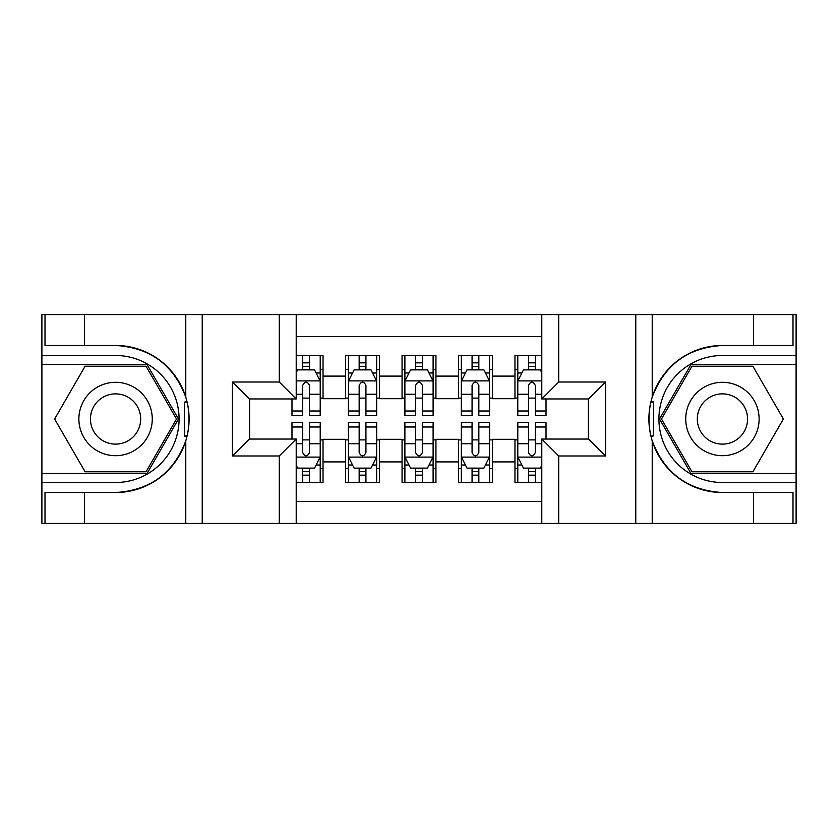 <?xml version="1.0" encoding="UTF-8"?>
<svg xmlns="http://www.w3.org/2000/svg" width="838" height="838" viewBox="0 0 838 838"><rect width="100%" height="100%" fill="white"/><g stroke="black" fill="none" stroke-linecap="round" stroke-linejoin="round"><path stroke-width="1.26" d="M296.212 523.436L541.788 523.436L541.788 439.039L588.643 439.039L588.643 398.961L541.788 398.961L541.788 314.564L296.212 314.564L296.212 398.961L249.357 398.961L249.357 439.039L296.212 439.039L296.212 523.436L84.523 523.436L84.523 492.524L115.571 492.524A73.524 73.524 0 0 0 185.785 440.84C190.09 426.291 190.09 411.73 185.785 397.16A73.524 73.524 0 0 0 115.571 345.476L84.523 345.476L84.523 314.564L41.9 314.564L41.9 473.48L147.027 473.48L178.473 419L147.027 364.52L41.9 364.52M541.788 355.49L514.972 355.49L514.972 376.094L492.388 376.094L492.388 398.679L514.972 398.679L514.972 376.094M492.388 376.094L492.388 355.49L458.512 355.49L458.512 376.094L435.938 376.094L435.938 398.679L458.512 398.679L458.512 376.094M435.938 376.094L435.938 355.49L402.062 355.49L402.062 376.094L379.488 376.094L379.488 398.679L402.062 398.679L402.062 376.094M379.488 376.094L379.488 355.49L345.612 355.49L345.612 398.679L323.028 398.679L323.028 355.49L296.212 355.49M296.212 482.51L323.028 482.51L323.028 439.322L345.612 439.322L345.612 482.51L379.488 482.51L379.488 439.322L402.062 439.322L402.062 461.906L379.488 461.906M402.062 461.906L402.062 482.51L435.938 482.51L435.938 439.322L458.512 439.322L458.512 461.906L435.938 461.906M458.512 461.906L458.512 482.51L492.388 482.51L492.388 439.322L514.972 439.322L514.972 461.906L492.388 461.906M541.788 336.583L296.212 336.583M296.212 501.417L541.788 501.417M514.972 461.906L514.972 482.51L541.788 482.51M249.64 398.961L249.64 439.039M588.36 439.039L588.36 398.961M302.707 369.6L309.484 369.6M320.21 369.6L323.028 369.6M302.707 398.113L309.484 398.113M320.21 398.113L323.028 398.113M302.707 439.887L309.484 439.887M320.21 439.887L323.028 439.887M302.707 468.4L309.484 468.4M320.21 468.4L323.028 468.4M345.612 398.113L348.43 398.113M359.156 398.113L365.934 398.113M376.66 398.113L379.488 398.113M345.612 369.6L348.43 369.6M359.156 369.6L365.934 369.6M376.66 369.6L379.488 369.6M345.612 439.887L348.43 439.887M359.156 439.887L365.934 439.887M376.66 439.887L379.488 439.887M345.612 468.4L348.43 468.4M359.156 468.4L365.934 468.4M376.66 468.4L379.488 468.4M402.062 439.887L404.89 439.887M415.617 439.887L422.383 439.887M433.11 439.887L435.938 439.887M402.062 468.4L404.89 468.4M415.617 468.4L422.383 468.4M433.11 468.4L435.938 468.4M402.062 369.6L404.89 369.6M415.617 369.6L422.383 369.6M433.11 369.6L435.938 369.6M402.062 398.113L404.89 398.113M415.617 398.113L422.383 398.113M433.11 398.113L435.938 398.113M458.512 439.887L461.34 439.887M472.066 439.887L478.844 439.887M489.57 439.887L492.388 439.887M458.512 468.4L461.34 468.4M472.066 468.4L478.844 468.4M489.57 468.4L492.388 468.4M458.512 369.6L461.34 369.6M472.066 369.6L478.844 369.6M489.57 369.6L492.388 369.6M458.512 398.113L461.34 398.113M472.066 398.113L478.844 398.113M489.57 398.113L492.388 398.113M514.972 439.887L517.79 439.887M528.516 439.887L535.293 439.887M514.972 468.4L517.79 468.4M528.516 468.4L535.293 468.4M514.972 369.6L517.79 369.6M528.516 369.6L535.293 369.6M514.972 398.113L517.79 398.113M528.516 398.113L535.293 398.113M309.484 362.833L302.707 362.833M291.98 411.008L291.98 415.617L302.707 415.617L302.707 411.008L291.98 411.008L291.98 398.961M316.115 372.994L320.21 372.994L320.21 415.617L309.484 415.617L309.484 385.407C307.232 381.06 304.969 381.06 302.707 385.407L302.707 411.008M320.21 372.994L320.21 355.49M320.21 381.175L314.564 369.883L297.626 369.883L296.212 372.711M302.707 369.883L302.707 355.49M309.484 355.49L309.484 369.883M302.707 475.167L309.484 475.167M296.212 465.289L297.626 468.117L314.564 468.117L320.21 456.825L320.21 422.383L309.484 422.383L309.484 426.992L320.21 426.992M320.21 456.825L320.21 482.51M291.98 439.039L291.98 422.383L302.707 422.383L302.707 452.593C304.959 456.94 307.221 456.94 309.484 452.593L309.484 426.992M309.484 468.117L309.484 482.51M302.707 482.51L302.707 468.117M133.912 387.219A36.694 36.694 0 0 0 83.79 400.658A36.694 36.694 0 0 0 97.218 450.781A36.694 36.694 0 0 0 147.352 437.342A36.694 36.694 0 0 0 133.912 387.219M128.13 397.243A25.119 25.119 0 0 0 93.814 406.44A25.119 25.119 0 0 0 103.011 440.757A25.119 25.119 0 0 0 137.327 431.56A25.119 25.119 0 0 0 128.13 397.243M146.042 471.784L85.099 471.784L54.617 419L85.099 366.216L146.042 366.216L176.514 419L146.042 471.784M740.782 387.219A36.694 36.694 0 0 0 690.648 400.658A36.694 36.694 0 0 0 704.088 450.781A36.694 36.694 0 0 0 754.21 437.342A36.694 36.694 0 0 0 740.782 387.219M734.989 397.243A25.119 25.119 0 0 0 700.673 406.44A25.119 25.119 0 0 0 709.87 440.757A25.119 25.119 0 0 0 744.186 431.56A25.119 25.119 0 0 0 734.989 397.243M752.901 471.784L691.958 471.784L661.486 419L691.958 366.216L752.901 366.216L783.383 419L752.901 471.784M184.58 435.949L187.115 435.949A73.524 73.524 0 0 0 187.125 402.083L184.58 402.083L184.58 436.389L187.01 436.389M84.523 314.564L185.785 314.564L185.785 397.16C173.529 364.792 150.117 347.561 115.571 345.476M115.571 492.524C150.117 490.44 173.529 473.208 185.785 440.84L185.785 523.436M279.284 523.436L279.284 455.977L232.43 455.977L232.43 382.023L279.284 382.023L279.284 314.564L202.22 314.564L202.22 523.436M84.523 523.436L41.9 523.436L41.9 473.48M41.9 482.51L115.571 482.51A63.51 63.51 0 0 0 179.081 419A63.51 63.51 0 0 0 115.571 355.49L41.9 355.49M185.785 314.564L202.22 314.564M279.284 314.564L296.212 314.564M84.523 492.524L45.001 492.524L45.001 523.436M84.523 345.476L45.001 345.476L45.001 314.564M279.284 455.977L296.212 439.039M232.43 455.977L249.357 439.039M232.43 382.023L249.357 398.961M279.284 382.023L296.212 398.961M184.58 402.083L187.021 401.643M188.822 425.316L189.053 416.413M188.33 408.378L187.942 405.99M653.42 402.051L650.885 402.051A73.524 73.524 0 0 0 650.875 435.917L653.42 435.917L653.42 401.612L650.99 401.612A73.524 73.524 0 0 1 722.429 345.476C687.883 347.561 664.471 364.792 652.215 397.16C647.91 411.709 647.91 426.27 652.215 440.84C664.471 473.208 687.883 490.44 722.429 492.524L753.477 492.524L753.477 523.436L796.1 523.436L796.1 364.52L690.973 364.52L659.527 419L690.973 473.48L796.1 473.48M653.42 435.917L650.979 436.357A73.524 73.524 0 0 0 722.429 492.524M541.788 314.564L753.477 314.564L753.477 345.476L722.429 345.476M558.716 314.564L558.716 382.023L605.57 382.023L605.57 455.977L558.716 455.977L558.716 523.436L635.78 523.436L635.78 314.564M652.215 440.84L652.215 523.436L753.477 523.436M753.477 314.564L796.1 314.564L796.1 364.52M796.1 355.49L722.429 355.49A63.51 63.51 0 0 0 658.919 419A63.51 63.51 0 0 0 722.429 482.51L796.1 482.51M652.215 523.436L635.78 523.436M558.716 523.436L541.788 523.436M753.477 345.476L792.999 345.476L792.999 314.564M753.477 492.524L792.999 492.524L792.999 523.436M558.716 382.023L541.788 398.961M605.57 382.023L588.643 398.961M605.57 455.977L588.643 439.039M558.716 455.977L541.788 439.039M649.178 412.684L648.947 421.587M649.67 429.622L650.058 432.01M365.934 362.833L359.156 362.833M376.66 411.008L365.934 411.008L365.934 415.617L376.66 415.617L376.66 381.175L371.014 369.883L354.076 369.883L348.43 381.175L348.43 415.617L359.156 415.617L359.156 411.008L348.43 411.008M348.43 381.175L348.43 355.49M376.66 381.175L376.66 355.49M359.156 369.883L359.156 355.49M365.934 355.49L365.934 369.883M365.934 411.008L365.934 385.407C363.682 381.06 361.419 381.06 359.156 385.407L359.156 411.008M422.383 362.833L415.617 362.833M433.11 411.008L422.383 411.008L422.383 415.617L433.11 415.617L433.11 381.175L427.464 369.883L410.536 369.883L404.89 381.175L404.89 415.617L415.617 415.617L415.617 411.008L404.89 411.008M404.89 381.175L404.89 355.49M433.11 381.175L433.11 355.49M415.617 369.883L415.617 355.49M422.383 355.49L422.383 369.883M422.383 411.008L422.383 385.407C420.131 381.06 417.879 381.06 415.617 385.407L415.617 411.008M478.844 362.833L472.066 362.833M489.57 411.008L478.844 411.008L478.844 415.617L489.57 415.617L489.57 381.175L483.924 369.883L466.986 369.883L461.34 381.175L461.34 415.617L472.066 415.617L472.066 411.008L461.34 411.008M461.34 381.175L461.34 355.49M489.57 381.175L489.57 355.49M472.066 369.883L472.066 355.49M478.844 355.49L478.844 369.883M478.844 411.008L478.844 385.407C476.581 381.06 474.329 381.06 472.066 385.407L472.066 411.008M535.293 362.833L528.516 362.833M541.788 372.711L540.374 369.883L523.436 369.883L517.79 381.175L517.79 415.617L528.516 415.617L528.516 411.008L517.79 411.008M517.79 381.175L517.79 355.49M546.02 398.961L546.02 415.617L535.293 415.617L535.293 385.407C533.041 381.06 530.779 381.06 528.516 385.407L528.516 411.008M528.516 369.883L528.516 355.49M535.293 355.49L535.293 369.883M359.156 475.167L365.934 475.167M348.43 426.992L359.156 426.992L359.156 422.383L348.43 422.383L348.43 456.825L354.076 468.117L371.014 468.117L376.66 456.825L376.66 422.383L365.934 422.383L365.934 426.992L376.66 426.992M376.66 456.825L376.66 482.51M348.43 456.825L348.43 482.51M365.934 468.117L365.934 482.51M359.156 482.51L359.156 468.117M359.156 426.992L359.156 452.593C361.419 456.94 363.671 456.94 365.934 452.593L365.934 426.992M415.617 475.167L422.383 475.167M404.89 426.992L415.617 426.992L415.617 422.383L404.89 422.383L404.89 456.825L410.536 468.117L427.464 468.117L433.11 456.825L433.11 422.383L422.383 422.383L422.383 426.992L433.11 426.992M433.11 456.825L433.11 482.51M404.89 456.825L404.89 482.51M422.383 468.117L422.383 482.51M415.617 482.51L415.617 468.117M415.617 426.992L415.617 452.593C417.869 456.94 420.121 456.94 422.383 452.593L422.383 426.992M472.066 475.167L478.844 475.167M461.34 426.992L472.066 426.992L472.066 422.383L461.34 422.383L461.34 456.825L466.986 468.117L483.924 468.117L489.57 456.825L489.57 422.383L478.844 422.383L478.844 426.992L489.57 426.992M489.57 456.825L489.57 482.51M461.34 456.825L461.34 482.51M478.844 468.117L478.844 482.51M472.066 482.51L472.066 468.117M472.066 426.992L472.066 452.593C474.318 456.94 476.581 456.94 478.844 452.593L478.844 426.992M528.516 475.167L535.293 475.167M546.02 426.992L546.02 422.383L535.293 422.383L535.293 426.992L546.02 426.992L546.02 439.039M521.885 465.006L517.79 465.006L517.79 422.383L528.516 422.383L528.516 452.593C530.768 456.94 533.031 456.94 535.293 452.593L535.293 426.992M517.79 465.006L517.79 482.51M517.79 456.825L523.436 468.117L540.374 468.117L541.788 465.289M535.293 468.117L535.293 482.51M528.516 482.51L528.516 468.117M345.612 461.906L323.028 461.906M345.612 376.094L323.028 376.094M320.064 380.892L296.212 380.892M320.21 411.008L309.484 411.008M302.707 394.258L296.212 394.258M320.21 394.258L309.484 394.258M309.484 366.426L302.707 366.426M296.212 457.108L320.064 457.108M320.21 465.006L316.115 465.006M291.98 426.992L302.707 426.992M309.484 443.742L320.21 443.742M296.212 443.742L302.707 443.742M302.707 471.574L309.484 471.574M652.215 314.564L652.215 397.16M376.524 380.892L348.577 380.892M348.43 372.994L352.526 372.994M372.564 372.994L376.66 372.994M359.156 394.258L348.43 394.258M376.66 394.258L365.934 394.258M365.934 366.426L359.156 366.426M432.974 380.892L405.026 380.892M404.89 372.994L408.975 372.994M429.025 372.994L433.11 372.994M415.617 394.258L404.89 394.258M433.11 394.258L422.383 394.258M422.383 366.426L415.617 366.426M489.423 380.892L461.476 380.892M461.34 372.994L465.436 372.994M485.474 372.994L489.57 372.994M472.066 394.258L461.34 394.258M489.57 394.258L478.844 394.258M478.844 366.426L472.066 366.426M541.788 380.892L517.936 380.892M517.79 372.994L521.885 372.994M546.02 411.008L535.293 411.008M528.516 394.258L517.79 394.258M541.788 394.258L535.293 394.258M535.293 366.426L528.516 366.426M348.577 457.108L376.524 457.108M376.66 465.006L372.564 465.006M352.526 465.006L348.43 465.006M365.934 443.742L376.66 443.742M348.43 443.742L359.156 443.742M359.156 471.574L365.934 471.574M405.026 457.108L432.974 457.108M433.11 465.006L429.025 465.006M408.975 465.006L404.89 465.006M422.383 443.742L433.11 443.742M404.89 443.742L415.617 443.742M415.617 471.574L422.383 471.574M461.476 457.108L489.423 457.108M489.57 465.006L485.474 465.006M465.436 465.006L461.34 465.006M478.844 443.742L489.57 443.742M461.34 443.742L472.066 443.742M472.066 471.574L478.844 471.574M517.936 457.108L541.788 457.108M517.79 426.992L528.516 426.992M535.293 443.742L541.788 443.742M517.79 443.742L528.516 443.742M528.516 471.574L535.293 471.574"/></g></svg>
